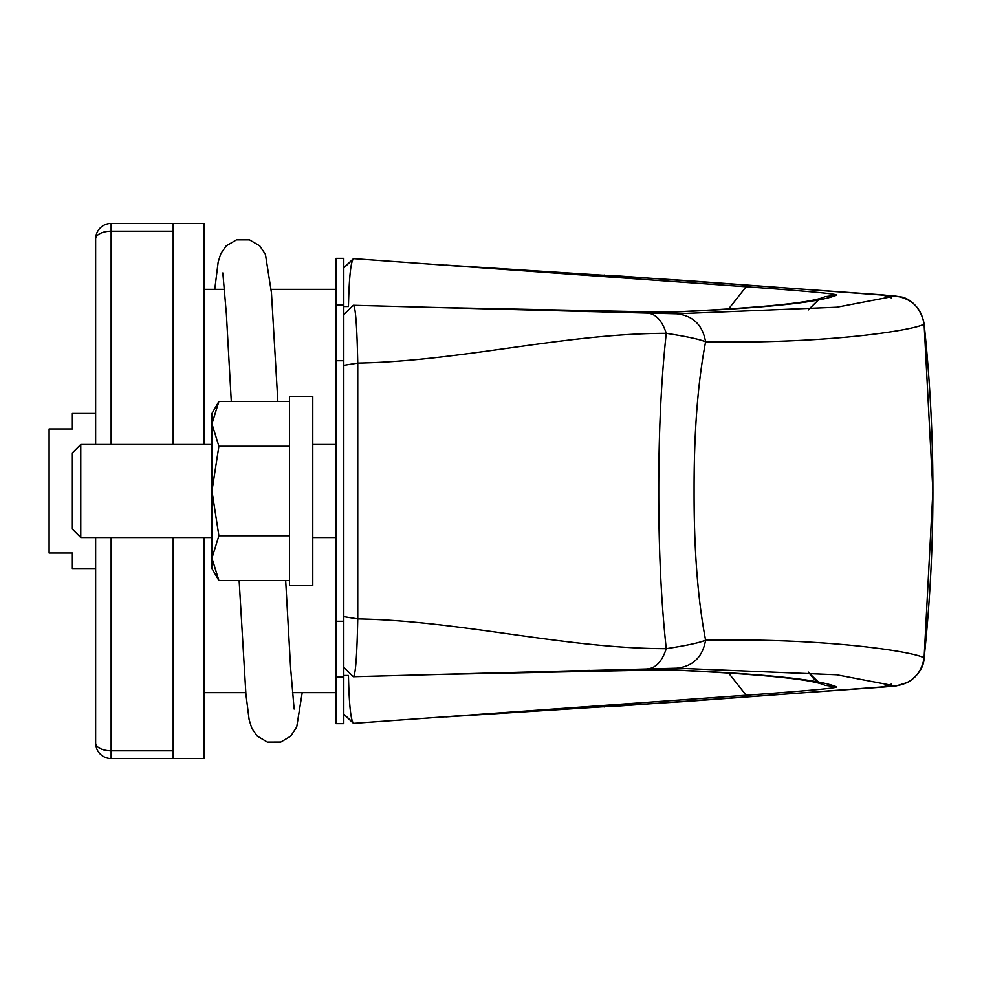 <?xml version="1.0" encoding="UTF-8"?>
<svg xmlns="http://www.w3.org/2000/svg" width="982" height="982" viewBox="0 0 982 982"><rect width="100%" height="100%" fill="white"/><g stroke="black" fill="none" stroke-linecap="round" stroke-linejoin="round"><path stroke-width="1.47" d="M289.506 401.454L218.888 401.454L211.952 423.843L218.888 401.454L211.952 413.447L211.952 568.553L218.888 580.546L211.952 558.157L218.888 535.779L289.506 535.779M289.506 580.546L218.888 580.546M211.952 423.843L218.888 446.221L211.952 491L218.888 535.779M289.506 446.221L218.888 446.221M204.207 537.535L204.207 758.546L111.138 758.546A15.516 15.516 0 0 1 95.635 743.043L95.635 537.535M173.188 537.535L173.188 758.546M95.635 444.465L95.635 238.957A15.516 15.516 0 0 1 111.138 223.454L173.188 223.454L173.188 444.465M173.188 223.454L204.207 223.454L204.207 444.465M95.635 238.957A15.516 7.758 0 0 1 111.138 231.2L111.138 444.465M111.138 537.535L111.138 750.8A15.516 7.758 180 0 1 95.635 743.043M95.635 568.553L72.361 568.553L72.361 553.038L49.1 553.038L49.1 428.962L72.361 428.962L72.361 413.447L95.635 413.447M676.782 313.81C693.071 315.701 702.67 325.054 705.592 341.871C697.785 382.501 693.955 432.203 694.09 491C693.943 549.601 697.772 599.315 705.592 640.129C838.505 637.907 922.736 653.717 924.074 658.296L932.9 491L924.074 323.704C922.785 328.258 838.849 344.081 705.592 341.871C700.399 339.441 687.29 336.593 666.25 333.328C565.116 333.352 460.644 361.266 357.755 363.095L357.755 618.905C460.681 620.734 565.141 648.648 666.25 648.672C661.193 602.027 658.689 549.466 658.738 491C658.689 432.375 661.193 379.825 666.25 333.328C662.101 320.611 655.841 313.872 647.469 313.111L676.782 313.81L836.774 307.219L895.203 296.048L686.627 280.606L446.061 265.115M343.798 694.961L343.798 713.595M343.798 306.531L348.45 306.531C349.15 276.494 350.905 260.525 353.716 258.659L746.136 286.781C808.603 291.261 838.714 294.06 836.455 295.189C818.963 302.554 763.186 308.238 669.135 312.264L426.397 307.28M343.798 314.596L353.348 305.292L647.469 313.111M446.061 716.885L686.627 701.394L895.203 685.952L836.578 674.757L676.782 668.19L353.348 676.708L343.798 667.404L353.36 676.708L590.108 670.362M426.397 674.72L669.135 669.736C763.186 673.75 818.963 679.446 836.455 686.811C838.837 687.928 808.738 690.727 746.136 695.219L353.716 723.341C350.905 721.451 349.15 705.493 348.45 675.469L343.798 675.469M895.203 685.952C911.431 683.632 921.055 674.413 924.074 658.296L924.087 658.271C935.834 546.753 935.834 435.247 924.087 323.729L924.074 323.704C921.055 307.587 911.431 298.368 895.203 296.048M647.469 668.889C655.841 668.128 662.101 661.389 666.25 648.672C687.167 645.444 700.289 642.596 705.592 640.129C702.67 656.946 693.071 666.299 676.782 668.19M746.136 286.781L728.043 309.649M604.986 311.404L602.42 311.957M585.284 275.132L581.184 274.039L604.004 275.807M614.388 277.255L604.028 275.046M629.671 278.36L621.79 276.2L615.149 275.758M891.411 297.927L882.364 294.882M590.108 311.638L353.36 305.292C355.509 306.507 356.982 325.766 357.755 363.095L343.798 365.341M728.043 672.351L746.136 695.219M836.455 686.811L824.868 685.301C812.887 679.249 760.498 674.069 667.674 669.749L604.986 670.596M343.798 616.659L357.755 618.905C356.982 656.172 355.509 675.444 353.348 676.708M891.411 684.073L882.364 687.118M629.671 703.64L621.79 705.8L615.162 706.242M614.388 704.745L604.028 706.954M585.284 706.868L581.184 707.961L604.004 706.193M353.716 258.659L343.798 267.951M343.798 714.049L353.716 723.341M80.769 537.535L72.361 529.126L72.361 452.874L80.769 444.465L80.769 537.535L211.952 537.535M312.779 585.616L312.779 396.384L289.506 396.384L289.506 585.616L312.779 585.616M343.798 258.352L343.798 723.648L336.04 723.648L336.04 258.352L343.798 258.352M343.798 304.874L336.04 304.874M343.798 677.126L336.04 677.126M173.188 231.2L111.138 231.2L111.138 223.454M111.138 758.546L111.138 750.8L173.188 750.8M836.455 295.189L824.868 296.699C812.887 302.751 760.498 307.931 667.674 312.251L660.064 313.418M818.988 299.35L808.186 309.944M669.135 312.264L426.163 307.268M808.186 672.056L818.988 682.637M660.064 668.582L666.459 669.699M667.674 669.749L669.135 669.736M343.798 360.713L336.04 360.713M343.798 621.287L336.04 621.287M204.207 692.629L245.782 692.629M292.452 692.629L336.04 692.629M204.207 289.371L224.534 289.371M271.192 289.371L336.04 289.371M808.309 309.931L819.049 299.338M445.914 265.103L581.184 274.039M621.79 276.2L882.732 294.907L901.12 296.981C904.692 297.178 919.913 302.824 924.087 323.729M819.037 682.65L813.587 678.574L808.309 672.069M426.163 674.732L604.863 670.608M621.79 705.8L882.732 687.093L896.026 685.952L908.043 682.269C918.379 675.248 923.718 667.244 924.087 658.271M445.914 716.897L581.184 707.961M353.716 258.438L343.798 267.718M343.798 714.282L353.716 723.562M80.769 444.465L211.952 444.465M312.779 444.465L336.04 444.465M312.779 537.535L336.04 537.535M277.845 401.454L271.462 292.857L265.422 254.326L259.764 245.893L249.526 239.878L236.502 239.866L226.241 245.844L220.901 253.479L218.176 261.973L214.763 289.371M302.21 692.629L296.711 727.024L290.672 736.218L280.827 742.036L267.362 742.097L257.149 736.046L251.858 728.374L249.133 719.732L245.917 694.2L239.142 580.546M294.134 709.016L290.611 667.981L285.676 580.546M222.84 272.984L226.376 314.019L231.298 401.454"/></g></svg>
